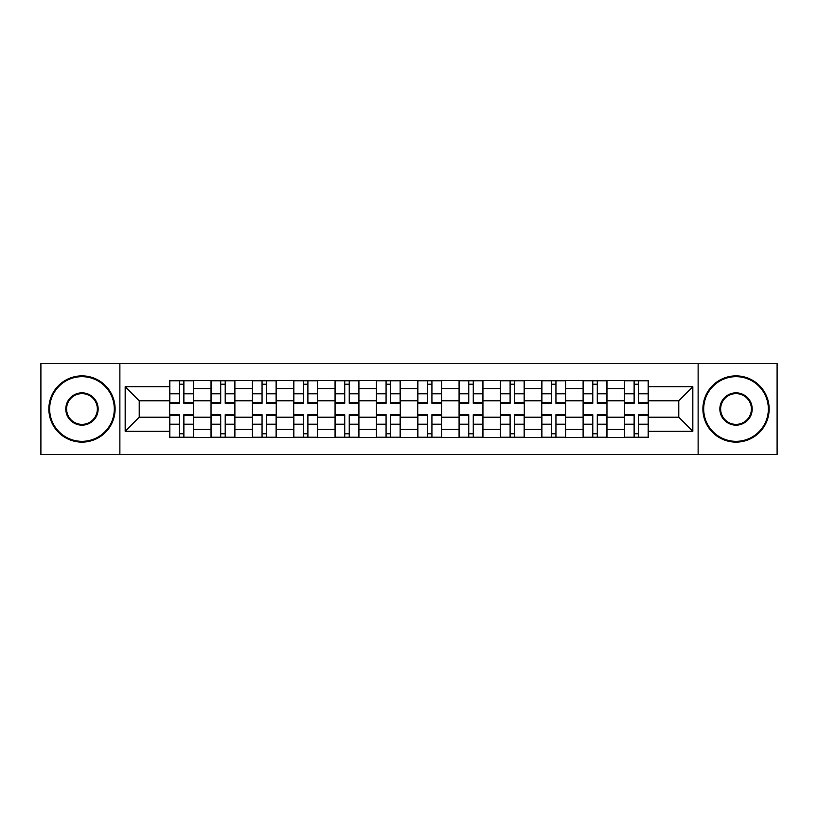 <?xml version="1.0" encoding="UTF-8"?>
<svg xmlns="http://www.w3.org/2000/svg" width="818" height="818" viewBox="0 0 818 818"><rect width="100%" height="100%" fill="white"/><g stroke="black" fill="none" stroke-linecap="round" stroke-linejoin="round"><path stroke-width="1.23" d="M698.122 454.45L777.1 454.45L777.1 363.55L40.9 363.55L40.9 454.45L698.122 454.45L698.122 363.55M211.034 437.487L211.034 388.591L193.549 388.591L193.549 437.487M193.549 388.591L193.549 380.513M211.034 388.591L211.034 380.513M234.889 380.513L234.889 437.487M252.384 437.487L252.384 380.513M276.228 380.513L276.228 437.487M293.723 437.487L293.723 380.513M317.568 380.513L317.568 437.487M335.063 437.487L335.063 380.513M358.918 380.513L358.918 437.487M376.403 437.487L376.403 380.513M400.258 380.513L400.258 437.487M417.742 437.487L417.742 380.513M441.597 380.513L441.597 437.487M459.082 437.487L459.082 380.513M482.937 380.513L482.937 437.487M500.432 437.487L500.432 380.513M524.277 380.513L524.277 437.487M541.772 437.487L541.772 380.513M565.616 380.513L565.616 437.487M583.111 437.487L583.111 380.513M606.966 380.513L606.966 437.487M624.451 437.487L624.451 380.513M624.451 417.211L606.966 417.211M583.111 417.211L565.616 417.211M541.772 417.211L524.277 417.211M500.432 417.211L482.937 417.211M459.082 417.211L441.597 417.211M417.742 417.211L400.258 417.211M376.403 417.211L358.918 417.211M335.063 417.211L317.568 417.211M293.723 417.211L276.228 417.211M252.384 417.211L234.889 417.211M211.034 417.211L193.549 417.211M624.451 400.789L606.966 400.789M583.111 400.789L565.616 400.789M541.772 400.789L524.277 400.789M500.432 400.789L482.937 400.789M459.082 400.789L441.597 400.789M417.742 400.789L400.258 400.789M376.403 400.789L358.918 400.789M335.063 400.789L317.568 400.789M293.723 400.789L276.228 400.789M252.384 400.789L234.889 400.789M211.034 400.789L193.549 400.789M139.224 417.211L169.694 417.211L169.694 400.789L139.224 400.789L139.224 417.211L125.174 431.26L125.174 386.74L169.694 386.74L169.694 400.789M648.306 400.789L648.306 417.211L678.776 417.211L678.776 400.789L648.306 400.789L648.306 380.513L169.694 380.513L169.694 386.74M648.306 386.74L692.826 386.74L692.826 431.26L648.306 431.26L648.306 417.211M169.694 417.211L169.694 437.487L648.306 437.487L648.306 431.26M169.694 431.26L125.174 431.26M119.878 454.45L119.878 363.55M183.876 433.509L179.367 433.509M179.367 384.491L183.876 384.491M225.216 433.509L220.707 433.509M220.707 384.491L225.216 384.491M266.556 433.509L262.057 433.509M262.057 384.491L266.556 384.491M307.895 433.509L303.396 433.509M303.396 384.491L307.895 384.491M349.245 433.509L344.736 433.509M344.736 384.491L349.245 384.491M390.585 433.509L386.076 433.509M386.076 384.491L390.585 384.491M431.924 433.509L427.415 433.509M427.415 384.491L431.924 384.491M473.264 433.509L468.755 433.509M468.755 384.491L473.264 384.491M514.604 433.509L510.105 433.509M510.105 384.491L514.604 384.491M555.943 433.509L551.444 433.509M551.444 384.491L555.943 384.491M597.293 433.509L592.784 433.509M592.784 384.491L597.293 384.491M638.633 433.509L634.124 433.509M634.124 384.491L638.633 384.491M125.174 386.74L139.224 400.789M678.776 417.211L692.826 431.26M678.776 400.789L692.826 386.74M183.876 402.742L193.416 402.742L193.416 403.305L183.876 403.305L183.876 380.779L193.416 380.779L188.109 380.779M193.416 402.742L193.416 380.779M179.367 384.225L183.876 384.225M175.124 380.779L169.827 380.779L169.827 403.305L179.367 403.305L179.367 380.779L175.522 380.779M169.827 380.779L187.721 380.779M179.367 415.258L169.827 415.258L169.827 414.695L179.367 414.695L179.367 437.221L169.827 437.221L175.124 437.221M169.827 415.258L169.827 437.221M183.876 433.775L179.367 433.775M188.109 437.221L193.416 437.221L193.416 414.695L183.876 414.695L183.876 437.221L187.721 437.221M193.416 437.221L175.522 437.221M225.216 402.742L234.756 402.742L234.756 403.305L225.216 403.305L225.216 380.779L234.756 380.779L229.459 380.779M234.756 402.742L234.756 380.779M220.707 384.225L225.216 384.225M216.473 380.779L211.167 380.779L211.167 403.305L220.707 403.305L220.707 380.779L216.872 380.779M211.167 380.779L229.06 380.779M266.556 402.742L276.095 402.742L276.095 403.305L266.556 403.305L266.556 380.779L276.095 380.779L270.799 380.779M276.095 402.742L276.095 380.779M262.057 384.225L266.556 384.225M257.813 380.779L252.506 380.779L252.506 403.305L262.057 403.305L262.057 380.779L258.212 380.779M252.506 380.779L270.4 380.779M220.707 415.258L211.167 415.258L211.167 414.695L220.707 414.695L220.707 437.221L211.167 437.221L216.473 437.221M211.167 415.258L211.167 437.221M225.216 433.775L220.707 433.775M229.459 437.221L234.756 437.221L234.756 414.695L225.216 414.695L225.216 437.221L229.06 437.221M234.756 437.221L216.872 437.221M262.057 415.258L252.506 415.258L252.506 414.695L262.057 414.695L262.057 437.221L252.506 437.221L257.813 437.221M252.506 415.258L252.506 437.221M266.556 433.775L262.057 433.775M270.799 437.221L276.095 437.221L276.095 414.695L266.556 414.695L266.556 437.221L270.4 437.221M276.095 437.221L258.212 437.221M81.974 441.331A32.331 32.331 0 0 0 114.305 409A32.331 32.331 0 0 0 81.974 376.669A32.331 32.331 0 0 0 49.642 409A32.331 32.331 0 0 0 81.974 441.331M81.974 375.871A33.129 33.129 0 0 1 115.103 409A33.129 33.129 0 0 1 81.974 442.129A33.129 33.129 0 0 1 48.855 409A33.129 33.129 0 0 1 81.974 375.871M81.974 425.166A16.166 16.166 0 0 1 65.808 409A16.166 16.166 0 0 1 81.974 392.834A16.166 16.166 0 0 1 98.14 409A16.166 16.166 0 0 1 81.974 425.166M81.974 393.632A15.368 15.368 0 0 0 66.606 409A15.368 15.368 0 0 0 81.974 424.368A15.368 15.368 0 0 0 97.352 409A15.368 15.368 0 0 0 81.974 393.632M736.026 441.331A32.331 32.331 0 0 0 768.358 409A32.331 32.331 0 0 0 736.026 376.669A32.331 32.331 0 0 0 703.695 409A32.331 32.331 0 0 0 736.026 441.331M736.026 375.871A33.129 33.129 0 0 1 769.145 409A33.129 33.129 0 0 1 736.026 442.129A33.129 33.129 0 0 1 702.897 409A33.129 33.129 0 0 1 736.026 375.871M736.026 425.166A16.166 16.166 0 0 1 719.86 409A16.166 16.166 0 0 1 736.026 392.834A16.166 16.166 0 0 1 752.192 409A16.166 16.166 0 0 1 736.026 425.166M736.026 393.632A15.368 15.368 0 0 0 720.648 409A15.368 15.368 0 0 0 736.026 424.368A15.368 15.368 0 0 0 751.394 409A15.368 15.368 0 0 0 736.026 393.632M307.895 402.742L317.435 402.742L317.435 403.305L307.895 403.305L307.895 380.779L317.435 380.779L312.139 380.779M317.435 402.742L317.435 380.779M303.396 384.225L307.895 384.225M299.153 380.779L293.856 380.779L293.856 403.305L303.396 403.305L303.396 380.779L299.552 380.779M293.856 380.779L311.74 380.779M349.245 402.742L358.785 402.742L358.785 403.305L349.245 403.305L349.245 380.779L358.785 380.779L353.478 380.779M358.785 402.742L358.785 380.779M344.736 384.225L349.245 384.225M340.493 380.779L335.196 380.779L335.196 403.305L344.736 403.305L344.736 380.779L340.891 380.779M335.196 380.779L353.079 380.779M390.585 402.742L400.125 402.742L400.125 403.305L390.585 403.305L390.585 380.779L400.125 380.779L394.818 380.779M400.125 402.742L400.125 380.779M386.076 384.225L390.585 384.225M381.832 380.779L376.536 380.779L376.536 403.305L386.076 403.305L386.076 380.779L382.231 380.779M376.536 380.779L394.429 380.779M303.396 415.258L293.856 415.258L293.856 414.695L303.396 414.695L303.396 437.221L293.856 437.221L299.153 437.221M293.856 415.258L293.856 437.221M307.895 433.775L303.396 433.775M312.139 437.221L317.435 437.221L317.435 414.695L307.895 414.695L307.895 437.221L311.74 437.221M317.435 437.221L299.552 437.221M344.736 415.258L335.196 415.258L335.196 414.695L344.736 414.695L344.736 437.221L335.196 437.221L340.493 437.221M335.196 415.258L335.196 437.221M349.245 433.775L344.736 433.775M353.478 437.221L358.785 437.221L358.785 414.695L349.245 414.695L349.245 437.221L353.079 437.221M358.785 437.221L340.891 437.221M386.076 415.258L376.536 415.258L376.536 414.695L386.076 414.695L386.076 437.221L376.536 437.221L381.832 437.221M376.536 415.258L376.536 437.221M390.585 433.775L386.076 433.775M394.818 437.221L400.125 437.221L400.125 414.695L390.585 414.695L390.585 437.221L394.429 437.221M400.125 437.221L382.231 437.221M431.924 402.742L441.464 402.742L441.464 403.305L431.924 403.305L431.924 380.779L441.464 380.779L436.168 380.779M441.464 402.742L441.464 380.779M427.415 384.225L431.924 384.225M423.182 380.779L417.875 380.779L417.875 403.305L427.415 403.305L427.415 380.779L423.571 380.779M417.875 380.779L435.769 380.779M427.415 415.258L417.875 415.258L417.875 414.695L427.415 414.695L427.415 437.221L417.875 437.221L423.182 437.221M417.875 415.258L417.875 437.221M431.924 433.775L427.415 433.775M436.168 437.221L441.464 437.221L441.464 414.695L431.924 414.695L431.924 437.221L435.769 437.221M441.464 437.221L423.571 437.221M473.264 402.742L482.804 402.742L482.804 403.305L473.264 403.305L473.264 380.779L482.804 380.779L477.507 380.779M482.804 402.742L482.804 380.779M468.755 384.225L473.264 384.225M464.522 380.779L459.215 380.779L459.215 403.305L468.755 403.305L468.755 380.779L464.921 380.779M459.215 380.779L477.109 380.779M468.755 415.258L459.215 415.258L459.215 414.695L468.755 414.695L468.755 437.221L459.215 437.221L464.522 437.221M459.215 415.258L459.215 437.221M473.264 433.775L468.755 433.775M477.507 437.221L482.804 437.221L482.804 414.695L473.264 414.695L473.264 437.221L477.109 437.221M482.804 437.221L464.921 437.221M514.604 402.742L524.144 402.742L524.144 403.305L514.604 403.305L514.604 380.779L524.144 380.779L518.847 380.779M524.144 402.742L524.144 380.779M510.105 384.225L514.604 384.225M505.861 380.779L500.565 380.779L500.565 403.305L510.105 403.305L510.105 380.779L506.26 380.779M500.565 380.779L518.448 380.779M510.105 415.258L500.565 415.258L500.565 414.695L510.105 414.695L510.105 437.221L500.565 437.221L505.861 437.221M500.565 415.258L500.565 437.221M514.604 433.775L510.105 433.775M518.847 437.221L524.144 437.221L524.144 414.695L514.604 414.695L514.604 437.221L518.448 437.221M524.144 437.221L506.26 437.221M555.943 402.742L565.494 402.742L565.494 403.305L555.943 403.305L555.943 380.779L565.494 380.779L560.187 380.779M565.494 402.742L565.494 380.779M551.444 384.225L555.943 384.225M547.201 380.779L541.905 380.779L541.905 403.305L551.444 403.305L551.444 380.779L547.6 380.779M541.905 380.779L559.788 380.779M551.444 415.258L541.905 415.258L541.905 414.695L551.444 414.695L551.444 437.221L541.905 437.221L547.201 437.221M541.905 415.258L541.905 437.221M555.943 433.775L551.444 433.775M560.187 437.221L565.494 437.221L565.494 414.695L555.943 414.695L555.943 437.221L559.788 437.221M565.494 437.221L547.6 437.221M597.293 402.742L606.833 402.742L606.833 403.305L597.293 403.305L597.293 380.779L606.833 380.779L601.527 380.779M606.833 402.742L606.833 380.779M592.784 384.225L597.293 384.225M588.541 380.779L583.244 380.779L583.244 403.305L592.784 403.305L592.784 380.779L588.94 380.779M583.244 380.779L601.128 380.779M592.784 415.258L583.244 415.258L583.244 414.695L592.784 414.695L592.784 437.221L583.244 437.221L588.541 437.221M583.244 415.258L583.244 437.221M597.293 433.775L592.784 433.775M601.527 437.221L606.833 437.221L606.833 414.695L597.293 414.695L597.293 437.221L601.128 437.221M606.833 437.221L588.94 437.221M638.633 402.742L648.173 402.742L648.173 403.305L638.633 403.305L638.633 380.779L648.173 380.779L642.876 380.779M648.173 402.742L648.173 380.779M634.124 384.225L638.633 384.225M629.891 380.779L624.584 380.779L624.584 403.305L634.124 403.305L634.124 380.779L630.279 380.779M624.584 380.779L642.478 380.779M634.124 415.258L624.584 415.258L624.584 414.695L634.124 414.695L634.124 437.221L624.584 437.221L629.891 437.221M624.584 415.258L624.584 437.221M638.633 433.775L634.124 433.775M642.876 437.221L648.173 437.221L648.173 414.695L638.633 414.695L638.633 437.221L642.478 437.221M648.173 437.221L630.279 437.221M583.111 388.591L565.616 388.591M541.772 388.591L524.277 388.591M500.432 388.591L482.937 388.591M459.082 388.591L441.597 388.591M417.742 388.591L400.258 388.591M376.403 388.591L358.918 388.591M335.063 388.591L317.568 388.591M293.723 388.591L276.228 388.591M252.384 388.591L234.889 388.591M624.451 388.591L606.966 388.591M583.111 429.409L565.616 429.409M541.772 429.409L524.277 429.409M500.432 429.409L482.937 429.409M459.082 429.409L441.597 429.409M417.742 429.409L400.258 429.409M376.403 429.409L358.918 429.409M335.063 429.409L317.568 429.409M293.723 429.409L276.228 429.409M252.384 429.409L234.889 429.409M211.034 429.409L193.549 429.409M624.451 429.409L606.966 429.409M183.876 393.795L193.416 393.795M169.827 402.742L179.367 402.742M169.827 393.795L179.367 393.795M179.367 424.205L169.827 424.205M193.416 415.258L183.876 415.258M193.416 424.205L183.876 424.205M225.216 393.795L234.756 393.795M211.167 402.742L220.707 402.742M211.167 393.795L220.707 393.795M266.556 393.795L276.095 393.795M252.506 402.742L262.057 402.742M252.506 393.795L262.057 393.795M220.707 424.205L211.167 424.205M234.756 415.258L225.216 415.258M234.756 424.205L225.216 424.205M262.057 424.205L252.506 424.205M276.095 415.258L266.556 415.258M276.095 424.205L266.556 424.205M307.895 393.795L317.435 393.795M293.856 402.742L303.396 402.742M293.856 393.795L303.396 393.795M349.245 393.795L358.785 393.795M335.196 402.742L344.736 402.742M335.196 393.795L344.736 393.795M390.585 393.795L400.125 393.795M376.536 402.742L386.076 402.742M376.536 393.795L386.076 393.795M303.396 424.205L293.856 424.205M317.435 415.258L307.895 415.258M317.435 424.205L307.895 424.205M344.736 424.205L335.196 424.205M358.785 415.258L349.245 415.258M358.785 424.205L349.245 424.205M386.076 424.205L376.536 424.205M400.125 415.258L390.585 415.258M400.125 424.205L390.585 424.205M431.924 393.795L441.464 393.795M417.875 402.742L427.415 402.742M417.875 393.795L427.415 393.795M427.415 424.205L417.875 424.205M441.464 415.258L431.924 415.258M441.464 424.205L431.924 424.205M473.264 393.795L482.804 393.795M459.215 402.742L468.755 402.742M459.215 393.795L468.755 393.795M468.755 424.205L459.215 424.205M482.804 415.258L473.264 415.258M482.804 424.205L473.264 424.205M514.604 393.795L524.144 393.795M500.565 402.742L510.105 402.742M500.565 393.795L510.105 393.795M510.105 424.205L500.565 424.205M524.144 415.258L514.604 415.258M524.144 424.205L514.604 424.205M555.943 393.795L565.494 393.795M541.905 402.742L551.444 402.742M541.905 393.795L551.444 393.795M551.444 424.205L541.905 424.205M565.494 415.258L555.943 415.258M565.494 424.205L555.943 424.205M597.293 393.795L606.833 393.795M583.244 402.742L592.784 402.742M583.244 393.795L592.784 393.795M592.784 424.205L583.244 424.205M606.833 415.258L597.293 415.258M606.833 424.205L597.293 424.205M638.633 393.795L648.173 393.795M624.584 402.742L634.124 402.742M624.584 393.795L634.124 393.795M634.124 424.205L624.584 424.205M648.173 415.258L638.633 415.258M648.173 424.205L638.633 424.205"/></g></svg>
